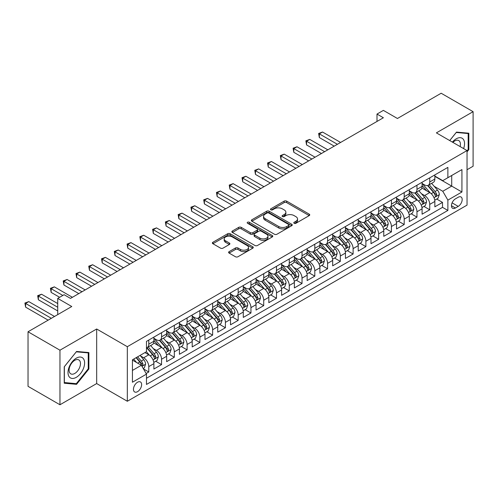 <?xml version="1.0" encoding="UTF-8"?>
<svg xmlns="http://www.w3.org/2000/svg" width="498" height="498" viewBox="0 0 498 498"><rect width="100%" height="100%" fill="white"/><g stroke="black" fill="none" stroke-linecap="round" stroke-linejoin="round"><path stroke-width="0.75" d="M294.15 223.291A1.239 0.716 0 0 0 295.905 223.291L309.221 215.597A1.774 1.021 0 0 0 309.744 214.875A1.774 1.021 0 0 0 309.221 214.152L286.661 201.124A1.774 1.021 0 0 0 284.153 201.124L270.831 208.811A1.239 0.716 0 0 0 270.47 209.322A1.239 0.716 0 0 0 270.831 209.826A1.239 0.716 0 0 0 272.587 209.826L274.311 208.83A5.671 3.274 0 0 1 282.335 208.83L284.215 209.919A5.671 3.274 0 0 1 285.877 212.235A5.671 3.274 0 0 1 284.215 214.551L282.491 215.547A1.239 0.716 0 0 0 282.129 216.051A1.239 0.716 0 0 0 282.491 216.555A1.239 0.716 0 0 0 284.246 216.555L285.97 215.559A5.671 3.274 0 0 1 293.994 215.559L295.874 216.649A5.671 3.274 0 0 1 297.536 218.964A5.671 3.274 0 0 1 295.874 221.28L294.15 222.276A1.239 0.716 0 0 0 293.789 222.78A1.239 0.716 0 0 0 294.15 223.291L294.15 222.276M137.541 391.671A5.777 3.337 120 0 0 141.314 386.579A5.777 3.337 120 0 0 140.43 381.947A5.777 3.337 120 0 0 137.541 382.234A5.777 3.337 120 0 0 133.763 387.326A5.777 3.337 120 0 0 134.653 391.957A5.777 3.337 120 0 0 137.541 391.671M229.124 251.639A1.774 1.021 0 0 0 228.601 252.362A1.774 1.021 0 0 0 229.124 253.09L235.454 256.744A1.774 1.021 0 0 0 237.957 256.744L252.754 248.203A1.774 1.021 0 0 0 253.27 247.481A1.774 1.021 0 0 0 252.754 246.753L230.188 233.73A1.774 1.021 0 0 0 227.679 233.73L212.889 242.271A1.774 1.021 0 0 0 212.366 242.993A1.774 1.021 0 0 0 212.889 243.715L220.533 248.129A1.774 1.021 0 0 0 223.042 248.129L229.373 244.474A1.774 1.021 0 0 0 229.889 243.752A1.774 1.021 0 0 0 229.373 243.03L225.582 240.839A4.743 2.739 0 0 1 224.193 238.903A4.743 2.739 0 0 1 227.119 236.376A4.743 2.739 0 0 1 232.286 236.967L247.139 245.545A4.743 2.739 0 0 1 248.527 247.481A4.743 2.739 0 0 1 245.601 250.008A4.743 2.739 0 0 1 240.434 249.417L237.957 247.985A1.774 1.021 0 0 0 235.454 247.985L229.124 251.639L229.124 253.09M467.037 169.737L473.1 166.232L473.1 111.67L441.172 93.238L397.429 118.493L383.385 110.382L376.998 114.067L383.385 117.752L70.492 298.402L64.105 294.716L57.724 298.402L57.724 314.624M59.959 350.2L59.959 404.762L96.674 383.566L96.674 328.997L59.959 350.2L28.031 331.768L71.768 306.513L57.724 298.402M96.674 328.997L127.326 346.695L467.037 150.564L467.037 205.126L127.326 401.257L127.326 346.695M473.1 111.67L436.385 132.873L467.037 150.564M274.435 234.234A1.774 1.021 0 0 0 276.944 234.234L291.735 225.694A1.774 1.021 0 0 0 292.258 224.971A1.774 1.021 0 0 0 291.735 224.249L269.175 211.22A1.774 1.021 0 0 0 266.667 211.22L251.876 219.761A1.774 1.021 0 0 0 251.353 220.483A1.774 1.021 0 0 0 251.876 221.205L274.435 234.234M248.041 223.558A1.239 0.716 0 0 1 249.305 223.733L249.305 222.257L272.244 235.504A1.774 1.021 0 0 1 272.761 236.226A1.774 1.021 0 0 1 272.244 236.948L257.454 245.489A1.774 1.021 0 0 1 254.945 245.489L232.379 232.46L232.379 231.016A1.774 1.021 0 0 0 231.863 231.738A1.774 1.021 0 0 0 232.379 232.46M232.379 231.016L238.71 227.362A1.774 1.021 0 0 1 241.219 227.362L250.37 232.641A1.774 1.021 0 0 0 252.878 232.641L257.074 230.219A1.774 1.021 0 0 0 257.597 229.497A1.774 1.021 0 0 0 257.074 228.769L247.55 223.272A1.239 0.716 0 0 1 247.182 222.762A1.239 0.716 0 0 1 247.948 222.102A1.239 0.716 0 0 1 249.305 222.257M59.959 404.762L28.031 386.33L28.031 331.768M146.132 373.519L148.778 371.987L143.48 368.925M140.467 355.902L143.673 357.757A7.227 4.171 60 0 1 148.778 366.603L153.888 363.652L153.888 369.037L161.551 364.611L155.737 361.262M153.235 348.532L156.44 350.38A7.227 4.171 60 0 1 161.551 359.232L166.656 356.282L166.656 361.666L174.319 357.24L168.511 353.885M166.008 341.161L169.214 343.01A7.227 4.171 60 0 1 174.319 351.856L179.429 348.911L179.429 354.29L187.092 349.87L181.284 346.515M178.776 333.785L181.982 335.633A7.227 4.171 60 0 1 187.092 344.485L192.203 341.535L192.203 346.919L199.866 342.493L194.052 339.138M191.549 326.414L194.755 328.263A7.227 4.171 60 0 1 199.866 337.109L204.971 334.164L204.971 339.543L212.634 335.123L206.826 331.768M204.317 319.037L207.529 320.893A7.227 4.171 60 0 1 212.634 329.738L217.744 326.788L217.744 332.172L225.407 327.746L219.593 324.391M217.091 311.667L220.297 313.516A7.227 4.171 60 0 1 225.407 322.362L230.512 319.417L230.512 324.796L238.175 320.376L232.367 317.021M229.864 304.29L233.07 306.146A7.227 4.171 60 0 1 238.175 314.991L243.285 312.041L243.285 317.425L250.948 312.999L245.134 309.644M242.632 296.92L245.838 298.769A7.227 4.171 60 0 1 250.948 307.621L256.053 304.67L256.053 310.049L263.716 305.629L257.908 302.274M255.406 289.543L258.611 291.398A7.227 4.171 60 0 1 263.716 300.244L268.827 297.294L268.827 302.678L276.49 298.252L270.682 294.897M268.173 282.173L271.379 284.022A7.227 4.171 60 0 1 276.49 292.874L281.6 289.923L281.6 295.302L289.263 290.882L283.449 287.527M280.947 274.796L284.153 276.651A7.227 4.171 60 0 1 289.263 285.497L294.368 282.547L294.368 287.931L302.031 283.505L296.223 280.15M293.714 267.426L296.926 269.275A7.227 4.171 60 0 1 302.031 278.127L307.142 275.176L307.142 280.561L314.804 276.135L308.99 272.78M306.488 260.049L309.694 261.904A7.227 4.171 60 0 1 314.804 270.75L319.909 267.8L319.909 273.184L327.572 268.758L321.764 265.403M319.262 252.679L322.467 254.528A7.227 4.171 60 0 1 327.572 263.38L332.683 260.429L332.683 265.814L340.346 261.388L334.531 258.032M332.029 245.309L335.235 247.157A7.227 4.171 60 0 1 340.346 256.003L345.456 253.052L345.456 258.437L353.113 254.011L347.305 250.662M344.803 237.932L348.009 239.781A7.227 4.171 60 0 1 353.113 248.633L358.224 245.682L358.224 251.067L365.887 246.641L360.079 243.285M357.57 230.562L360.776 232.41A7.227 4.171 60 0 1 365.887 241.256L370.998 238.312L370.998 243.69L378.661 239.27L372.846 235.915M370.344 223.185L373.55 225.034A7.227 4.171 60 0 1 378.661 233.886L383.765 230.935L383.765 236.32L391.428 231.894L385.62 228.538M383.111 215.815L386.324 217.663A7.227 4.171 60 0 1 391.428 226.509L396.539 223.565L396.539 228.943L404.202 224.523L398.388 221.168M395.885 208.438L399.091 210.293A7.227 4.171 60 0 1 404.202 219.139L409.306 216.188L409.306 221.573L416.969 217.147L411.161 213.791M408.659 201.068L411.865 202.916A7.227 4.171 60 0 1 416.969 211.762L422.08 208.818L422.08 214.196L429.743 209.776L429.743 204.392A7.227 4.171 -120 0 0 424.632 195.546L421.426 193.691M423.929 206.421L429.743 209.776M153.888 363.652A7.227 4.171 -120 0 0 148.778 354.806L144.949 352.596M166.656 356.282A7.227 4.171 -120 0 0 161.551 347.436L153.652 342.873M179.429 348.911A7.227 4.171 -120 0 0 174.319 340.059L166.425 335.503M192.203 341.535A7.227 4.171 -120 0 0 187.092 332.689L179.193 328.126M204.971 334.164A7.227 4.171 -120 0 0 199.866 325.312L191.967 320.756M217.744 326.788A7.227 4.171 -120 0 0 212.634 317.942L204.734 313.379M230.512 319.417A7.227 4.171 -120 0 0 225.407 310.565L217.508 306.009M243.285 312.041A7.227 4.171 -120 0 0 238.175 303.195L230.281 298.632M256.053 304.67A7.227 4.171 -120 0 0 250.948 295.818L243.049 291.262M268.827 297.294A7.227 4.171 -120 0 0 263.716 288.448L255.823 283.885M281.6 289.923A7.227 4.171 -120 0 0 276.49 281.071L268.59 276.514M294.368 282.547A7.227 4.171 -120 0 0 289.263 273.701L281.364 269.138M307.142 275.176A7.227 4.171 -120 0 0 302.031 266.33L294.131 261.767M319.909 267.8A7.227 4.171 -120 0 0 314.804 258.954L306.905 254.397M332.683 260.429A7.227 4.171 -120 0 0 327.572 251.583L319.679 247.02M345.456 253.052A7.227 4.171 -120 0 0 340.346 244.207L332.446 239.65M358.224 245.682A7.227 4.171 -120 0 0 353.113 236.836L345.22 232.273M370.998 238.312A7.227 4.171 -120 0 0 365.887 229.46L357.987 224.903M383.765 230.935A7.227 4.171 -120 0 0 378.661 222.089L370.761 217.526M396.539 223.565A7.227 4.171 -120 0 0 391.428 214.713L383.528 210.156M409.306 216.188A7.227 4.171 -120 0 0 404.202 207.342L396.302 202.779M422.08 208.818A7.227 4.171 -120 0 0 416.969 199.966L409.076 195.409M458.222 197.239L455.415 198.864A5.596 3.231 120 0 0 451.754 203.794A5.596 3.231 120 0 0 452.614 208.282A5.596 3.231 120 0 0 455.415 208.002L458.222 206.384A5.596 3.231 120 0 0 461.876 201.447A5.596 3.231 120 0 0 461.024 196.965A5.596 3.231 120 0 0 458.222 197.239M132.431 370.437L141.37 365.277L146.48 374.123L146.48 384.45L447.876 210.436L447.876 200.115L442.772 191.269L434.2 186.32M146.48 374.123L132.431 382.234L132.431 359.817L146.48 351.713L146.48 341.385L447.876 167.378L447.876 177.699L461.926 169.588L461.926 192.004L447.876 200.115M153.888 338.291L156.44 339.767A7.227 4.171 60 0 0 160.051 340.122L165.162 337.171A7.227 4.171 -120 0 0 166.656 333.865L166.656 329.738M166.656 330.915L169.214 332.39A7.227 4.171 60 0 0 172.825 332.751L177.935 329.8A7.227 4.171 -120 0 0 179.429 326.495L179.429 322.362M179.429 323.544L181.982 325.02A7.227 4.171 60 0 0 185.598 325.375L190.703 322.43A7.227 4.171 -120 0 0 192.203 319.118L192.203 314.991M192.203 316.168L194.755 317.643A7.227 4.171 60 0 0 198.366 318.004L203.477 315.053A7.227 4.171 -120 0 0 204.971 311.748L204.971 307.615M204.971 308.797L207.529 310.273A7.227 4.171 60 0 0 211.14 310.628L216.244 307.683A7.227 4.171 -120 0 0 217.744 304.371L217.744 300.244M217.744 301.427L220.297 302.896A7.227 4.171 60 0 0 223.907 303.257L229.018 300.306A7.227 4.171 -120 0 0 230.512 297.001L230.512 292.874M230.512 294.05L233.07 295.526A7.227 4.171 60 0 0 236.681 295.88L241.791 292.936A7.227 4.171 -120 0 0 243.285 289.624L243.285 285.497M243.285 286.68L245.838 288.149A7.227 4.171 60 0 0 249.454 288.51L254.559 285.559A7.227 4.171 -120 0 0 256.053 282.254L256.053 278.127M256.053 279.303L258.611 280.779A7.227 4.171 60 0 0 262.222 281.14L267.333 278.189A7.227 4.171 -120 0 0 268.827 274.877L268.827 270.75M268.827 271.933L271.379 273.408A7.227 4.171 60 0 0 274.996 273.763L280.1 270.812A7.227 4.171 -120 0 0 281.6 267.507L281.6 263.38M281.6 264.556L284.153 266.032A7.227 4.171 60 0 0 287.763 266.393L292.874 263.442A7.227 4.171 -120 0 0 294.368 260.137L294.368 256.003M294.368 257.186L296.926 258.661A7.227 4.171 60 0 0 300.537 259.016L305.641 256.065A7.227 4.171 -120 0 0 307.142 252.76L307.142 248.633M307.142 249.809L309.694 251.285A7.227 4.171 60 0 0 313.304 251.646L318.415 248.695A7.227 4.171 -120 0 0 319.909 245.39L319.909 241.256M319.909 242.439L322.467 243.914A7.227 4.171 60 0 0 326.078 244.269L331.189 241.318A7.227 4.171 -120 0 0 332.683 238.013L332.683 233.886M332.683 235.062L335.235 236.538A7.227 4.171 60 0 0 338.852 236.899L343.956 233.948A7.227 4.171 -120 0 0 345.456 230.642L345.456 226.509M345.456 227.692L348.009 229.167A7.227 4.171 60 0 0 351.619 229.522L356.73 226.571A7.227 4.171 -120 0 0 358.224 223.266L358.224 219.139M358.224 220.315L360.776 221.791A7.227 4.171 60 0 0 364.393 222.152L369.497 219.201A7.227 4.171 -120 0 0 370.998 215.895L370.998 211.762M370.998 212.945L373.55 214.42A7.227 4.171 60 0 0 377.16 214.775L382.271 211.831A7.227 4.171 -120 0 0 383.765 208.519L383.765 204.392M383.765 205.568L386.324 207.044A7.227 4.171 60 0 0 389.934 207.405L395.039 204.454A7.227 4.171 -120 0 0 396.539 201.148L396.539 197.015M396.539 198.198L399.091 199.673A7.227 4.171 60 0 0 402.701 200.028L407.812 197.084A7.227 4.171 -120 0 0 409.306 193.772L409.306 189.645M409.306 190.827L411.865 192.296A7.227 4.171 60 0 0 415.475 192.658L420.586 189.707A7.227 4.171 -120 0 0 422.08 186.401L422.08 182.274M146.48 378.256L442.51 207.342L442.51 202.4L434.854 206.826L434.854 201.441A7.227 4.171 -120 0 0 429.743 192.595L421.843 188.032M422.08 183.451L424.632 184.926A7.227 4.171 -120 0 0 428.249 185.281A7.227 4.171 -120 0 0 429.743 181.975L429.743 177.848M428.249 185.281L433.353 182.336A7.227 4.171 -120 0 0 434.854 179.025L434.854 174.898M148.778 340.059L148.778 344.186A7.227 4.171 60 0 1 147.284 347.498A7.227 4.171 60 0 1 146.48 347.791M147.284 347.498L152.394 344.548A7.227 4.171 -120 0 0 153.888 341.242L153.888 337.109M161.551 332.689L161.551 336.816A7.227 4.171 60 0 1 160.051 340.122M174.319 325.312L174.319 329.439A7.227 4.171 60 0 1 172.825 332.751M187.092 317.942L187.092 322.069A7.227 4.171 60 0 1 185.598 325.375M199.866 310.565L199.866 314.699A7.227 4.171 60 0 1 198.366 318.004M212.634 303.195L212.634 307.322A7.227 4.171 60 0 1 211.14 310.628M225.407 295.818L225.407 299.952A7.227 4.171 60 0 1 223.907 303.257M238.175 288.448L238.175 292.575A7.227 4.171 60 0 1 236.681 295.88M250.948 281.071L250.948 285.205A7.227 4.171 60 0 1 249.454 288.51M263.716 273.701L263.716 277.828A7.227 4.171 60 0 1 262.222 281.14M276.49 266.324L276.49 270.458A7.227 4.171 60 0 1 274.996 273.763M289.263 258.954L289.263 263.081A7.227 4.171 60 0 1 287.763 266.393M302.031 251.583L302.031 255.711A7.227 4.171 60 0 1 300.537 259.016M314.804 244.207L314.804 248.334A7.227 4.171 60 0 1 313.304 251.646M327.572 236.836L327.572 240.964A7.227 4.171 60 0 1 326.078 244.269M340.346 229.46L340.346 233.587A7.227 4.171 60 0 1 338.852 236.899M353.113 222.089L353.113 226.216A7.227 4.171 60 0 1 351.619 229.522M365.887 214.713L365.887 218.846A7.227 4.171 60 0 1 364.393 222.152M378.661 207.342L378.661 211.469A7.227 4.171 60 0 1 377.16 214.775M391.428 199.966L391.428 204.099A7.227 4.171 60 0 1 389.934 207.405M404.202 192.595L404.202 196.722A7.227 4.171 60 0 1 402.701 200.028M416.969 185.219L416.969 189.352A7.227 4.171 60 0 1 415.475 192.658M416.969 211.762L416.969 217.147M404.202 219.139L404.202 224.523M391.428 226.509L391.428 231.894M378.661 233.886L378.661 239.27M365.887 241.256L365.887 246.641M353.113 248.633L353.113 254.011M340.346 256.003L340.346 261.388M327.572 263.38L327.572 268.758M314.804 270.75L314.804 276.135M302.031 278.127L302.031 283.505M289.263 285.497L289.263 290.882M276.49 292.874L276.49 298.252M263.716 300.244L263.716 305.629M250.948 307.621L250.948 312.999M238.175 314.991L238.175 320.376M225.407 322.362L225.407 327.746M212.634 329.738L212.634 335.123M199.866 337.109L199.866 342.493M187.092 344.485L187.092 349.87M174.319 351.856L174.319 357.24M161.551 359.232L161.551 364.611M148.778 366.603L148.778 371.987M141.37 365.277L132.431 360.116M442.772 191.269L451.711 186.109L451.711 175.489L461.926 169.588M434.854 176.373L461.926 192.004M434.854 176.08L442.772 180.65L447.876 177.699M96.674 383.566L127.326 401.257M376.998 114.067L376.998 121.444M436.702 199.044L442.51 202.4M442.51 207.342L447.876 210.436M467.037 151.865L468.823 149.637L468.823 133.209L456.498 132.107L449.7 140.561M64.236 383.223L76.561 384.325L88.881 368.993L88.881 352.565L76.561 351.464L64.236 366.796L64.236 383.223M468.182 149.269L468.823 149.637M88.246 368.626L88.881 368.993M75.254 383.572L76.561 384.325M294.648 223.465L295.874 222.755A5.671 3.274 0 0 0 297.536 220.44L297.536 218.964M285.877 212.235L285.877 213.71A5.671 3.274 0 0 1 284.215 216.026L282.989 216.73M309.202 215.609L286.661 202.599A1.774 1.021 0 0 0 284.153 202.599L271.329 210M291.716 225.706L269.175 212.696A1.774 1.021 0 0 0 266.667 212.696L251.895 221.224M288.603 225.476A1.239 0.716 0 0 0 288.965 224.971A1.239 0.716 0 0 0 288.603 224.467L268.796 213.032A1.239 0.716 0 0 0 267.04 213.032L265.222 214.078A5.671 3.274 0 0 0 263.56 216.393A5.671 3.274 0 0 0 265.222 218.709L278.762 226.528A5.671 3.274 0 0 0 286.786 226.528L288.603 225.476L288.603 226.951A1.239 0.716 0 0 0 288.965 226.447L288.965 224.971M263.56 216.393L263.56 217.869A5.671 3.274 0 0 0 265.222 220.184L265.222 218.709M288.603 226.951L286.786 228.003A5.671 3.274 0 0 1 278.762 228.003L265.222 220.184M232.404 232.473L238.71 228.831L238.71 227.362M257.597 229.497L257.597 230.966A1.774 1.021 0 0 1 257.074 231.695L252.878 234.116A1.774 1.021 0 0 1 250.37 234.116L241.219 228.831A1.774 1.021 0 0 0 238.71 228.831M249.305 223.733L272.219 236.961M259.863 238.125A4.743 2.739 0 0 0 265.036 238.716A4.743 2.739 0 0 0 267.961 236.189A4.743 2.739 0 0 0 266.573 234.253L261.338 231.234A1.774 1.021 0 0 0 258.829 231.234L254.634 233.655A1.774 1.021 0 0 0 254.111 234.377A1.774 1.021 0 0 0 254.634 235.106L259.863 238.125L259.863 239.6A4.743 2.739 0 0 0 265.036 240.192A4.743 2.739 0 0 0 267.961 237.664L267.961 236.189M254.111 234.377L254.111 235.853A1.774 1.021 0 0 0 254.634 236.575L254.634 235.106M259.863 239.6L254.634 236.575M248.527 247.481L248.527 248.956A4.743 2.739 0 0 1 245.601 251.484A4.743 2.739 0 0 1 240.434 250.892L237.957 249.461A1.774 1.021 0 0 0 235.454 249.461L229.142 253.102M224.193 238.903L224.193 240.378A4.743 2.739 0 0 0 225.582 242.314L225.582 240.839M229.373 243.03L229.373 244.474L225.582 242.314M252.729 248.216L230.188 235.205A1.774 1.021 0 0 0 227.679 235.205L212.914 243.727M434.742 200.177L438.041 198.272L439.317 194.587A4.787 2.764 -120 0 0 437.456 190.093L431.623 183.332M430.453 193.062L423.53 185.051A13.82 7.974 -120 0 0 422.08 183.532M426.655 190.815L422.783 186.333A11.466 6.623 -120 0 0 422.08 185.561M340.601 142.453L322.53 132.02L319.336 133.869L319.336 137.554L334.214 146.144M427.595 185.542L433.497 192.377A4.787 2.764 60 0 1 435.202 195.677L435.551 196.243L436.198 196.15L436.734 194.786A4.787 2.764 -120 0 0 435.028 191.493L429.195 184.733M427.944 185.43L434.287 192.776A2.44 1.407 60 0 1 434.897 193.728L436.734 194.786M319.336 137.554L318.633 133.458L337.407 144.302M318.633 133.458L322.53 132.02M463.601 148.585A11.74 6.779 120 0 0 456.243 138.805A11.74 6.779 120 0 0 452.396 142.117M460.102 146.561A8.036 4.638 120 0 0 458.751 140.561A8.036 4.638 120 0 0 454.73 140.959A8.036 4.638 120 0 0 452.875 142.391M449.725 140.573L456.243 132.468L468.182 133.539L468.182 149.456L467.037 150.888M467.392 133.078L468.182 133.539M83.49 368.389A11.74 6.779 120 0 0 80.452 357.047A11.74 6.779 120 0 0 69.116 367.107A11.74 6.779 120 0 0 72.154 378.443A11.74 6.779 120 0 0 83.49 368.389M79.711 367.312A8.036 4.638 120 0 0 78.809 359.911A8.036 4.638 120 0 0 69.869 366.435A8.036 4.638 120 0 0 70.772 373.836A8.036 4.638 120 0 0 79.711 367.312M64.36 382.601L64.36 366.677L76.306 351.825L88.246 352.895L88.246 368.813L76.306 383.665L64.236 382.526M87.455 352.435L88.246 352.895M421.974 207.548L425.273 205.643L426.549 201.958A4.787 2.764 -120 0 0 424.688 197.463L418.849 190.709M417.679 200.433L410.763 192.421A13.82 7.974 -120 0 0 409.306 190.902M413.888 198.185L410.016 193.703A11.466 6.623 -120 0 0 409.306 192.931M327.827 149.83L309.756 139.396L306.563 141.239L306.563 144.924L321.44 153.515M414.822 192.919L420.729 199.748A4.787 2.764 60 0 1 422.435 203.047L422.783 203.614L423.425 203.526L423.966 202.163A4.787 2.764 -120 0 0 422.26 198.864L416.421 192.11M415.17 192.807L421.513 200.146A2.44 1.407 60 0 1 422.13 201.099L423.966 202.163M306.563 144.924L305.865 140.834L324.634 151.672M305.865 140.834L309.756 139.396M409.2 214.924L412.5 213.02L413.776 209.334A4.787 2.764 -120 0 0 411.914 204.84L406.082 198.079M404.911 207.809L397.989 199.798A13.82 7.974 -120 0 0 396.539 198.279M401.114 205.562L397.242 201.08A11.466 6.623 -120 0 0 396.539 200.308M315.06 157.2L296.989 146.767L293.795 148.616L293.795 152.301L308.673 160.891M402.054 200.289L407.955 207.124A4.787 2.764 60 0 1 409.661 210.417L410.01 210.99L410.657 210.897L411.192 209.534A4.787 2.764 -120 0 0 409.487 206.24L403.654 199.48M402.403 200.177L408.74 207.523A2.44 1.407 60 0 1 409.356 208.475L411.192 209.534M293.795 152.301L293.092 148.205L311.866 159.049M293.092 148.205L296.989 146.767M396.433 222.295L399.732 220.39L401.008 216.705A4.787 2.764 -120 0 0 399.141 212.21L393.308 205.456M392.138 215.18L385.222 207.168A13.82 7.974 -120 0 0 383.765 205.649M388.347 212.932L384.475 208.45A11.466 6.623 -120 0 0 383.765 207.678M302.286 164.577L284.215 154.143L281.021 155.986L281.021 159.671L295.899 168.262M389.28 207.666L395.182 214.495A4.787 2.764 60 0 1 396.894 217.794L397.236 218.361L397.883 218.267L398.425 216.91A4.787 2.764 -120 0 0 396.719 213.611L390.88 206.857M389.629 207.554L395.972 214.893A2.44 1.407 60 0 1 396.582 215.846L398.425 216.91M281.021 159.671L280.318 155.581L299.093 166.419M280.318 155.581L284.215 154.143M383.659 229.671L386.958 227.767L388.235 224.075A4.787 2.764 -120 0 0 386.373 219.587L380.534 212.827M379.37 222.556L372.448 214.545A13.82 7.974 -120 0 0 370.998 213.026M375.573 220.309L371.701 215.827A11.466 6.623 -120 0 0 370.998 215.055M289.519 171.947L271.447 161.514L268.254 163.356L268.254 167.048L283.132 175.638M376.513 215.036L382.414 221.871A4.787 2.764 60 0 1 384.12 225.164L384.468 225.737L385.116 225.644L385.651 224.281A4.787 2.764 -120 0 0 383.946 220.988L378.113 214.227M376.855 214.924L383.199 222.27A2.44 1.407 60 0 1 383.815 223.222L385.651 224.281M268.254 167.048L267.551 162.952L286.325 173.79M267.551 162.952L271.447 161.514M370.885 237.042L374.191 235.137L375.467 231.452A4.787 2.764 -120 0 0 373.6 226.957L367.767 220.203M366.596 229.927L359.674 221.915A13.82 7.974 -120 0 0 358.224 220.396M362.799 227.679L358.934 223.197A11.466 6.623 -120 0 0 358.224 222.425M276.745 179.324L258.674 168.89L255.48 170.733L255.48 174.418L270.358 183.009M363.739 222.407L369.641 229.242A4.787 2.764 60 0 1 371.346 232.541L371.695 233.108L372.342 233.014L372.884 231.657A4.787 2.764 -120 0 0 371.172 228.358L365.339 221.604M364.088 222.301L370.431 229.64A2.44 1.407 60 0 1 371.041 230.593L372.884 231.657M255.48 174.418L254.777 170.328L273.551 181.166M254.777 170.328L258.674 168.89M358.118 244.418L361.417 242.514L362.693 238.822A4.787 2.764 -120 0 0 360.832 234.328L354.993 227.574M353.823 237.303L346.907 229.292A13.82 7.974 -120 0 0 345.456 227.773M350.032 235.05L346.16 230.574A11.466 6.623 -120 0 0 345.456 229.802M263.971 186.694L245.9 176.261L242.713 178.103L242.713 181.795L257.591 190.379M350.972 229.783L356.873 236.618A4.787 2.764 60 0 1 358.579 239.912L358.927 240.478L359.575 240.391L360.11 239.028A4.787 2.764 -120 0 0 358.404 235.735L352.565 228.974M351.314 229.671L357.657 237.017A2.44 1.407 60 0 1 358.274 237.969L360.11 239.028M242.713 181.795L242.009 177.699L260.778 188.537M242.009 177.699L245.9 176.261M345.344 251.789L348.644 249.884L349.92 246.199A4.787 2.764 -120 0 0 348.058 241.704L342.226 234.95M341.055 244.674L334.133 236.662A13.82 7.974 -120 0 0 332.683 235.143M337.258 242.426L333.386 237.944A11.466 6.623 -120 0 0 332.683 237.173M251.204 194.071L233.132 183.638L229.939 185.48L229.939 189.165L244.817 197.756M338.198 237.154L344.099 243.989A4.787 2.764 60 0 1 345.805 247.288L346.154 247.855L346.801 247.761L347.336 246.404A4.787 2.764 -120 0 0 345.631 243.105L339.798 236.351M338.547 237.048L344.884 244.387A2.44 1.407 60 0 1 345.5 245.34L347.336 246.404M229.939 189.165L229.236 185.075L248.01 195.913M229.236 185.075L233.132 183.638M332.577 259.165L335.876 257.261L337.152 253.569A4.787 2.764 -120 0 0 335.291 249.075L329.452 242.321M328.282 252.05L321.366 244.039A13.82 7.974 -120 0 0 319.909 242.52M324.491 249.797L320.619 245.321A11.466 6.623 -120 0 0 319.909 244.549M238.43 201.441L220.359 191.008L217.165 192.851L217.165 196.542L232.043 205.126M325.424 244.53L331.332 251.366A4.787 2.764 60 0 1 333.038 254.659L333.386 255.225L334.027 255.138L334.569 253.775A4.787 2.764 -120 0 0 332.863 250.475L327.024 243.721M325.773 244.418L332.116 251.758A2.44 1.407 60 0 1 332.732 252.716L334.569 253.775M217.165 196.542L216.468 192.446L235.237 203.284M216.468 192.446L220.359 191.008M319.803 266.536L323.102 264.631L324.379 260.946A4.787 2.764 -120 0 0 322.517 256.451L316.684 249.697M315.514 259.421L308.592 251.409A13.82 7.974 -120 0 0 307.142 249.89M311.717 257.173L307.845 252.691A11.466 6.623 -120 0 0 307.142 251.92M225.662 208.818L207.591 198.385L204.398 200.227L204.398 203.912L219.276 212.503M312.657 251.901L318.558 258.736A4.787 2.764 60 0 1 320.264 262.035L320.612 262.602L321.26 262.508L321.795 261.151A4.787 2.764 -120 0 0 320.09 257.852L314.257 251.098M313.005 251.789L319.343 259.134A2.44 1.407 60 0 1 319.959 260.087L321.795 261.151M204.398 203.912L203.694 199.823L222.469 210.66M203.694 199.823L207.591 198.385M307.036 273.912L310.335 272.008L311.611 268.316A4.787 2.764 -120 0 0 309.744 263.822L303.911 257.068M302.74 266.797L295.824 258.779A13.82 7.974 -120 0 0 294.368 257.261M298.949 264.544L295.077 260.062A11.466 6.623 -120 0 0 294.368 259.296M212.889 216.188L194.818 205.755L191.624 207.598L191.624 211.283L206.502 219.873M299.883 259.277L305.784 266.113A4.787 2.764 60 0 1 307.49 269.406L307.839 269.972L308.486 269.885L309.028 268.522A4.787 2.764 -120 0 0 307.322 265.222L301.483 258.468M300.232 259.165L306.575 266.505A2.44 1.407 60 0 1 307.185 267.463L309.028 268.522M191.624 211.283L190.921 207.193L209.695 218.031M190.921 207.193L194.818 205.755M294.262 281.283L297.561 279.378L298.837 275.693A4.787 2.764 -120 0 0 296.976 271.198L291.137 264.444M289.973 274.168L283.051 266.156A13.82 7.974 -120 0 0 281.6 264.637M286.176 271.92L282.304 267.438A11.466 6.623 -120 0 0 281.6 266.667M200.121 223.565L182.05 213.132L178.857 214.974L178.857 218.659L193.734 227.25M287.116 266.648L293.017 273.483A4.787 2.764 60 0 1 294.723 276.782L295.071 277.349L295.719 277.255L296.254 275.898A4.787 2.764 -120 0 0 294.548 272.599L288.716 265.845M287.458 266.536L293.801 273.881A2.44 1.407 60 0 1 294.418 274.834L296.254 275.898M178.857 218.659L178.153 214.57L196.928 225.407M178.153 214.57L182.05 213.132M281.488 288.659L284.794 286.748L286.07 283.063A4.787 2.764 -120 0 0 284.202 278.569L278.37 271.815M277.199 281.538L270.277 273.526A13.82 7.974 -120 0 0 268.827 272.008M273.402 279.291L269.536 274.809A11.466 6.623 -120 0 0 268.827 274.043M187.348 230.935L169.276 220.502L166.083 222.345L166.083 226.03L180.961 234.62M274.342 274.024L280.243 280.853A4.787 2.764 60 0 1 281.949 284.153L282.298 284.719L282.945 284.632L283.487 283.269A4.787 2.764 -120 0 0 281.775 279.969L275.942 273.215M274.691 273.912L281.034 281.252A2.44 1.407 60 0 1 281.644 282.21L283.487 283.269M166.083 226.03L165.38 221.94L184.154 232.778M165.38 221.94L169.276 220.502M268.721 296.03L272.02 294.125L273.296 290.44A4.787 2.764 -120 0 0 271.435 285.945L265.596 279.185M264.426 288.915L257.51 280.903A13.82 7.974 -120 0 0 256.053 279.384M260.635 286.667L256.763 282.185A11.466 6.623 -120 0 0 256.053 281.414M174.574 238.312L156.503 227.879L153.316 229.721L153.316 233.406L168.193 241.997M261.575 281.395L267.476 288.23A4.787 2.764 60 0 1 269.181 291.529L269.53 292.096L270.177 292.002L270.713 290.639A4.787 2.764 -120 0 0 269.007 287.346L263.168 280.592M261.917 281.283L268.26 288.628A2.44 1.407 60 0 1 268.876 289.581L270.713 290.639M153.316 233.406L152.612 229.317L171.38 240.154M152.612 229.317L156.503 227.879M255.947 303.406L259.246 301.495L260.522 297.81A4.787 2.764 -120 0 0 258.661 293.316L252.828 286.562M251.658 296.285L244.736 288.274A13.82 7.974 -120 0 0 243.285 286.755M247.861 294.038L243.989 289.556A11.466 6.623 -120 0 0 243.285 288.79M161.806 245.682L143.735 235.249L140.542 237.092L140.542 240.777L155.42 249.367M248.801 288.772L254.702 295.6A4.787 2.764 60 0 1 256.408 298.9L256.756 299.466L257.404 299.379L257.939 298.016A4.787 2.764 -120 0 0 256.233 294.716L250.401 287.962M249.149 288.659L255.486 295.999A2.44 1.407 60 0 1 256.103 296.951L257.939 298.016M140.542 240.777L139.838 236.687L158.613 247.525M139.838 236.687L143.735 235.249M243.18 310.777L246.479 308.872L247.755 305.187A4.787 2.764 -120 0 0 245.888 300.692L240.055 293.932M238.884 303.662L231.968 295.65A13.82 7.974 -120 0 0 230.512 294.131M235.093 301.415L231.221 296.933A11.466 6.623 -120 0 0 230.512 296.161M149.033 253.052L130.962 242.619L127.768 244.468L127.768 248.153L142.646 256.744M236.027 296.142L241.928 302.977A4.787 2.764 60 0 1 243.64 306.276L243.989 306.843L244.63 306.749L245.172 305.386A4.787 2.764 -120 0 0 243.466 302.093L237.627 295.333M236.376 296.03L242.719 303.375A2.44 1.407 60 0 1 243.335 304.328L245.172 305.386M127.768 248.153L127.071 244.057L145.839 254.901M127.071 244.057L130.962 242.619M230.406 318.147L233.705 316.242L234.981 312.557A4.787 2.764 -120 0 0 233.12 308.063L227.287 301.309M226.117 311.032L219.195 303.021A13.82 7.974 -120 0 0 217.744 301.502M222.32 308.785L218.448 304.303A11.466 6.623 -120 0 0 217.744 303.531M136.265 260.429L118.194 249.996L115.001 251.839L115.001 255.524L129.878 264.114M223.26 303.519L229.161 310.347A4.787 2.764 60 0 1 230.867 313.647L231.215 314.213L231.863 314.126L232.398 312.763A4.787 2.764 -120 0 0 230.692 309.463L224.859 302.709M223.608 303.406L229.945 310.746A2.44 1.407 60 0 1 230.562 311.698L232.398 312.763M115.001 255.524L114.297 251.434L133.072 262.272M114.297 251.434L118.194 249.996M217.638 325.524L220.938 323.619L222.214 319.934A4.787 2.764 -120 0 0 220.346 315.439L214.514 308.679M213.343 318.409L206.421 310.397A13.82 7.974 -120 0 0 204.971 308.878M209.546 316.162L205.68 311.68A11.466 6.623 -120 0 0 204.971 310.908M123.492 267.8L105.42 257.366L102.227 259.215L102.227 262.9L117.105 271.491M210.486 310.889L216.387 317.724A4.787 2.764 60 0 1 218.093 321.017L218.441 321.59L219.089 321.496L219.63 320.133A4.787 2.764 -120 0 0 217.925 316.84L212.086 310.08M210.835 310.777L217.178 318.122A2.44 1.407 60 0 1 217.788 319.075L219.63 320.133M102.227 262.9L101.524 258.804L120.298 269.642M101.524 258.804L105.42 257.366M204.865 332.894L208.164 330.989L209.44 327.304A4.787 2.764 -120 0 0 207.579 322.81L201.74 316.056M200.576 325.779L193.654 317.768A13.82 7.974 -120 0 0 192.203 316.249M196.778 323.532L192.907 319.05A11.466 6.623 -120 0 0 192.203 318.278M110.718 275.176L92.653 264.743L89.459 266.586L89.459 270.271L104.337 278.861M197.718 318.266L203.62 325.094A4.787 2.764 60 0 1 205.325 328.394L205.674 328.96L206.321 328.867L206.857 327.51A4.787 2.764 -120 0 0 205.151 324.21L199.318 317.456M198.061 318.154L204.404 325.493A2.44 1.407 60 0 1 205.02 326.445L206.857 327.51M89.459 270.271L88.756 266.181L107.531 277.019M88.756 266.181L92.653 264.743M192.091 340.271L195.397 338.366L196.673 334.675A4.787 2.764 -120 0 0 194.805 330.186L188.972 323.426M187.802 333.156L180.88 325.144A13.82 7.974 -120 0 0 179.429 323.625M184.005 330.909L180.139 326.427A11.466 6.623 -120 0 0 179.429 325.655M97.95 282.547L79.879 272.113L76.686 273.956L76.686 277.647L91.564 286.238M184.945 325.636L190.846 332.471A4.787 2.764 60 0 1 192.552 335.764L192.9 336.337L193.548 336.243L194.089 334.88A4.787 2.764 -120 0 0 192.377 331.587L186.545 324.827M185.293 325.524L191.637 332.869A2.44 1.407 60 0 1 192.247 333.822L194.089 334.88M76.686 277.647L75.982 273.551L94.757 284.389M75.982 273.551L79.879 272.113M179.324 347.641L182.623 345.737L183.899 342.051A4.787 2.764 -120 0 0 182.038 337.557L176.199 330.803M175.028 340.526L168.112 332.515A13.82 7.974 -120 0 0 166.656 330.996M171.237 338.279L167.365 333.797A11.466 6.623 -120 0 0 166.656 333.025M85.177 289.923L67.106 279.49L63.918 281.333L63.918 285.018L78.796 293.608M172.177 333.006L178.079 339.841A4.787 2.764 60 0 1 179.784 343.141L180.133 343.707L180.78 343.614L181.316 342.257A4.787 2.764 -120 0 0 179.61 338.957L173.771 332.203M172.52 332.901L178.863 340.24A2.44 1.407 60 0 1 179.479 341.192L181.316 342.257M63.918 285.018L63.215 280.928L81.983 291.766M63.215 280.928L67.106 279.49M166.55 355.018L169.849 353.113L171.125 349.422A4.787 2.764 -120 0 0 169.264 344.927L163.431 338.173M162.261 347.903L155.339 339.891A13.82 7.974 -120 0 0 153.888 338.372M158.464 345.649L154.592 341.174A11.466 6.623 -120 0 0 153.888 340.402M72.409 297.294L54.338 286.86L51.145 288.703L51.145 292.394L59.636 297.294M159.404 340.383L165.305 347.218A4.787 2.764 60 0 1 167.011 350.511L167.359 351.078L168.007 350.99L168.542 349.627A4.787 2.764 -120 0 0 166.836 346.334L161.003 339.574M159.752 340.271L166.089 347.616A2.44 1.407 60 0 1 166.706 348.569L168.542 349.627M51.145 292.394L50.441 288.298L62.829 295.451M50.441 288.298L54.338 286.86M153.782 362.388L157.082 360.484L158.358 356.798A4.787 2.764 -120 0 0 156.49 352.304L150.657 345.55M149.487 355.273L146.437 351.737M145.696 353.026L145.198 352.453M57.724 303.562L41.564 294.237L38.371 296.08L38.371 299.765L57.724 310.939M146.63 347.753L152.531 354.588A4.787 2.764 60 0 1 154.243 357.888L154.592 358.454L155.233 358.361L155.774 357.004A4.787 2.764 -120 0 0 154.069 353.705L148.23 346.95M146.978 347.641L153.322 354.987A2.44 1.407 60 0 1 153.938 355.939L155.774 357.004M38.371 299.765L37.674 295.675L57.724 307.247M37.674 295.675L41.564 294.237M143.225 368.483L144.308 367.86L145.584 364.169A4.787 2.764 -120 0 0 143.723 359.674L140.05 355.423M136.62 362.532L133.663 359.108M132.922 360.396L132.431 359.83M54.531 316.467L28.797 301.607L25.603 303.45L25.603 307.142L48.144 320.152M136.091 357.707L139.764 361.965A4.787 2.764 60 0 1 141.469 365.258L141.818 365.825L142.465 365.737L143.001 364.374A4.787 2.764 -120 0 0 141.295 361.075L137.622 356.823M136.384 357.539L140.548 362.357A2.44 1.407 60 0 1 141.164 363.316L143.001 364.374M25.603 307.142L24.9 303.045L51.338 318.309M24.9 303.045L28.797 301.607M143.673 357.757L148.778 354.806M156.44 350.38L161.551 347.436M169.214 343.01L174.319 340.059M181.982 335.633L187.092 332.689M194.755 328.263L199.866 325.312M207.529 320.893L212.634 317.942M220.297 313.516L225.407 310.565M233.07 306.146L238.175 303.195M245.838 298.769L250.948 295.818M258.611 291.398L263.716 288.448M271.379 284.022L276.49 281.071M284.153 276.651L289.263 273.701M296.926 269.275L302.031 266.33M309.694 261.904L314.804 258.954M322.467 254.528L327.572 251.583M335.235 247.157L340.346 244.207M348.009 239.781L353.113 236.836M360.776 232.41L365.887 229.46M373.55 225.034L378.661 222.089M386.324 217.663L391.428 214.713M399.091 210.293L404.202 207.342M411.865 202.916L416.969 199.966M424.632 195.546L429.743 192.595M429.743 181.975L434.854 179.025M148.778 344.186L153.888 341.242M161.551 336.816L166.656 333.865M174.319 329.439L179.429 326.495M187.092 322.069L192.203 319.118M199.866 314.699L204.971 311.748M212.634 307.322L217.744 304.371M225.407 299.952L230.512 297.001M238.175 292.575L243.285 289.624M250.948 285.205L256.053 282.254M263.716 277.828L268.827 274.877M276.49 270.458L281.6 267.507M289.263 263.081L294.368 260.137M302.031 255.711L307.142 252.76M314.804 248.334L319.909 245.39M327.572 240.964L332.683 238.013M340.346 233.587L345.456 230.642M353.113 226.216L358.224 223.266M365.887 218.846L370.998 215.895M378.661 211.469L383.765 208.519M391.428 204.099L396.539 201.148M404.202 196.722L409.306 193.772M416.969 189.352L422.08 186.401M429.743 204.392L434.854 201.441M452.097 202.848L458.222 206.384M451.456 205.718L455.415 208.002M295.874 222.755L295.874 221.28M282.491 216.555L282.491 215.547M284.215 216.026L284.215 214.551M270.831 209.826L270.831 208.811M284.153 202.599L284.153 201.124M286.661 202.599L286.661 201.124M309.221 215.597L309.221 214.152M251.876 221.205L251.876 219.761M266.667 212.696L266.667 211.22M269.175 212.696L269.175 211.22M291.735 225.694L291.735 224.249M278.762 228.003L278.762 226.528M286.786 228.003L286.786 226.528M241.219 228.831L241.219 227.362M250.37 234.116L250.37 232.641M252.878 234.116L252.878 232.641M257.074 231.695L257.074 230.219M272.244 236.948L272.244 235.504M235.454 249.461L235.454 247.985M237.957 249.461L237.957 247.985M240.434 250.892L240.434 249.417M212.889 243.715L212.889 242.271M227.679 235.205L227.679 233.73M230.188 235.205L230.188 233.73M252.754 248.203L252.754 246.753M434.013 197.725L439.286 194.674M423.53 185.051L424.19 184.671M435.028 191.493L437.456 190.093M431.212 193.697L433.497 192.377M421.24 205.095L426.518 202.051M410.763 192.421L411.416 192.041M422.26 198.864L424.688 197.463M418.445 201.068L420.729 199.748M408.472 212.472L413.745 209.421M397.989 199.798L398.649 199.418M409.487 206.24L411.914 204.84M405.671 208.444L407.955 207.124M395.698 219.842L400.977 216.798M385.222 207.168L385.875 206.788M396.719 213.611L399.141 212.21M392.903 215.815L395.182 214.495M382.931 227.219L388.203 224.168M372.448 214.545L373.108 214.165M383.946 220.988L386.373 219.587M380.13 223.185L382.414 221.871M370.157 234.589L375.436 231.545M359.674 221.915L360.334 221.535M371.172 228.358L373.6 226.957M367.362 230.562L369.641 229.242M357.39 241.966L362.662 238.916M346.907 229.292L347.56 228.912M358.404 235.735L360.832 234.328M354.588 237.932L356.873 236.618M344.616 249.336L349.889 246.292M334.133 236.662L334.793 236.282M345.631 243.105L348.058 241.704M341.815 245.309L344.099 243.989M331.842 256.707L337.121 253.663M321.366 244.039L322.019 243.659M332.863 250.475L335.291 249.075M329.047 252.679L331.332 251.366M319.075 264.083L324.347 261.039M308.592 251.409L309.252 251.029M320.09 257.852L322.517 256.451M316.274 260.056L318.558 258.736M306.301 271.454L311.58 268.41M295.824 258.779L296.478 258.4M307.322 265.222L309.744 263.822M303.506 267.426L305.784 266.113M293.534 278.83L298.806 275.786M283.051 266.156L283.711 265.776M294.548 272.599L296.976 271.198M290.732 274.803L293.017 273.483M280.76 286.201L286.039 283.157M270.277 273.526L270.937 273.147M281.775 279.969L284.202 278.569M277.965 282.173L280.243 280.853M267.992 293.577L273.265 290.533M257.51 280.903L258.163 280.523M269.007 287.346L271.435 285.945M265.191 289.55L267.476 288.23M255.219 300.948L260.491 297.904M244.736 288.274L245.396 287.894M256.233 294.716L258.661 293.316M252.418 296.92L254.702 295.6M242.445 308.324L247.724 305.274M231.968 295.65L232.622 295.27M243.466 302.093L245.888 300.692M239.65 304.297L241.928 302.977M229.678 315.695L234.95 312.651M219.195 303.021L219.855 302.641M230.692 309.463L233.12 308.063M226.876 311.667L229.161 310.347M216.904 323.071L222.183 320.021M206.421 310.397L207.081 310.017M217.925 316.84L220.346 315.439M214.109 319.044L216.387 317.724M204.136 330.442L209.409 327.398M193.654 317.768L194.313 317.388M205.151 324.21L207.579 322.81M201.335 326.414L203.62 325.094M191.363 337.818L196.642 334.768M180.88 325.144L181.54 324.764M192.377 331.587L194.805 330.186M188.561 333.785L190.846 332.471M178.595 345.189L183.868 342.145M168.112 332.515L168.766 332.135M179.61 338.957L182.038 337.557M175.794 341.161L178.079 339.841M165.822 352.565L171.094 349.515M155.339 339.891L155.999 339.512M166.836 346.334L169.264 344.927M163.02 348.532L165.305 347.218M153.048 359.936L158.327 356.892M154.069 353.705L156.49 352.304M150.253 355.908L152.531 354.588M141.98 366.329L145.553 364.262M141.295 361.075L143.723 359.674M137.697 363.154L139.764 361.965"/></g></svg>
